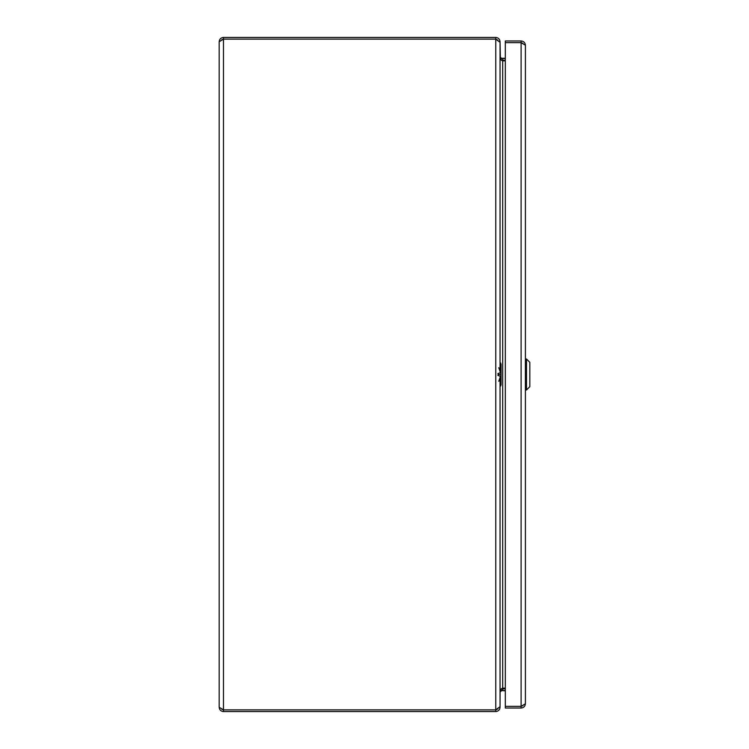 <?xml version="1.0" encoding="UTF-8"?>
<svg xmlns="http://www.w3.org/2000/svg" width="749" height="749" viewBox="0 0 749 749"><rect width="100%" height="100%" fill="white"/><g stroke="black" fill="none" stroke-linecap="round" stroke-linejoin="round"><path stroke-width="1.12" d="M500.369 58.609L502.682 58.619L502.682 60.276L501.353 60.266L502.682 60.856L501.353 60.266L500.051 56.568M505.322 60.856L502.682 60.856L502.682 688.144L501.353 688.734L500.051 692.432M500.051 378.03L500.051 706.672L495.763 709.874L223.464 709.874L219.176 707.262L219.176 41.738L223.464 39.126L495.763 39.126L500.051 42.328L500.051 370.97M223.427 39.145L221.61 39.875L223.464 39.107L495.763 39.107L497.879 40.174L495.763 39.126L495.763 709.874L497.888 708.816L495.763 709.893L223.464 709.893L223.464 711.55L495.763 711.55C498.366 711.288 499.798 709.865 500.051 707.262L500.098 691.617M505.322 688.144L502.682 688.144L501.072 689.043L505.322 688.724M505.322 58.619L501.353 58.253L500.369 57.233L500.051 41.738C499.798 39.135 498.366 37.712 495.763 37.45L223.464 37.45C220.861 37.712 219.438 39.135 219.176 41.738M219.176 707.262C219.438 709.865 220.861 711.288 223.464 711.55M505.322 690.381L501.353 690.747L500.369 691.767M221.61 709.125L223.464 709.893M502.682 60.276L505.322 60.276M495.763 711.55L495.763 709.893M495.763 39.107L495.763 37.45M223.464 39.107L223.464 37.45M525.405 45.249L525.405 703.751L521.107 706.363L505.322 706.363L505.322 42.637L521.107 42.637L525.405 45.249C525.143 42.646 523.71 41.223 521.107 40.961L505.322 40.961L505.322 42.618L521.107 42.618L521.107 40.961M522.961 43.376L521.107 42.618M522.961 705.624L521.107 706.382L505.322 706.382L505.322 708.039L521.107 708.039C523.71 707.777 525.143 706.354 525.405 703.751M521.107 706.382L521.107 708.039M501.793 690.541L505.322 690.821M501.427 58.291L505.322 58.291M498.787 381.297L501.072 374.5L501.072 363.995M498.787 367.703L501.072 374.5L501.072 385.005M501.072 374.5L498.057 374.5M500.66 362.928L500.66 372.543L497.898 373.629M500.66 386.072L500.66 376.457L497.898 375.371M526.51 359.014L529.824 362.338L529.824 386.662L526.51 389.986L526.51 359.014L525.405 359.014M223.464 39.126L223.464 709.874M501.353 58.253L500.519 59.686M500.519 689.314L501.353 690.747M502.682 688.724L502.682 690.381L500.369 690.381M521.107 706.363L521.107 42.637M504.208 688.144L504.208 688.724M504.208 60.276L504.208 60.856M526.51 389.986L525.405 389.986"/></g></svg>

